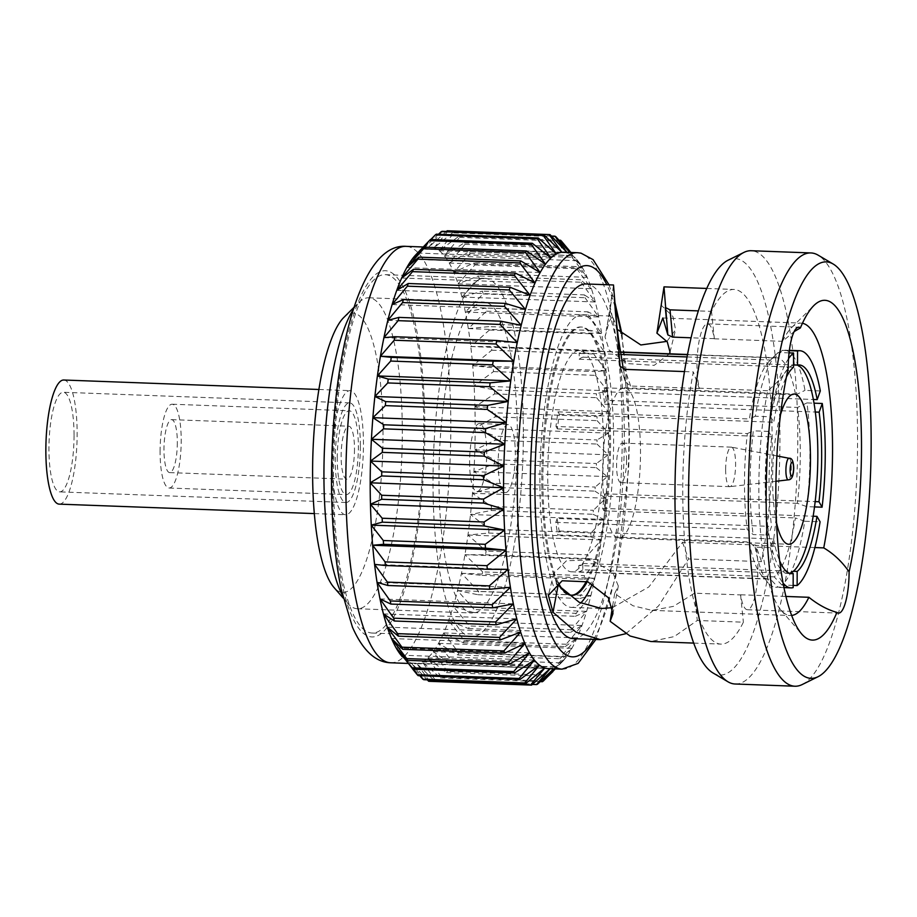 <?xml version="1.0" encoding="UTF-8"?>
<svg xmlns="http://www.w3.org/2000/svg" width="917" height="917" viewBox="0 0 917 917"><rect width="100%" height="100%" fill="white"/><g stroke="black" fill="none" stroke-linecap="round" stroke-linejoin="round"><path stroke-width="0.69" stroke-dasharray="4.58 3.44" d="M74.048 435.541A49.839 12.425 -87.9 0 1 59.651 491.879A49.839 12.425 -87.9 0 1 48.933 448.608A49.839 12.425 -87.9 0 1 63.342 392.27A49.839 12.425 -87.9 0 1 74.048 435.541M360.37 446.155A49.839 12.425 -87.9 0 1 345.961 502.493A49.839 12.425 -87.9 0 1 335.255 459.234A49.839 12.425 -87.9 0 1 349.664 402.895A49.839 12.425 -87.9 0 1 360.37 446.155M63.8 380.016A62.104 15.486 -87.9 0 1 77.143 433.924A62.104 15.486 -87.9 0 1 59.192 504.132M332.172 460.838A62.104 15.486 -87.9 0 1 350.111 390.642A62.104 15.486 -87.9 0 1 363.453 444.55A62.104 15.486 -87.9 0 1 345.503 514.746A62.104 15.486 -87.9 0 1 332.172 460.838M725.634 469.493A19.773 4.929 -87.9 0 1 731.353 447.141A19.773 4.929 -87.9 0 1 731.548 447.152A19.773 4.929 -87.9 0 1 735.606 464.3A19.773 4.929 -87.9 0 1 730.081 486.652A19.773 4.929 -87.9 0 1 729.886 486.663A19.773 4.929 -87.9 0 1 725.634 469.493M626.563 460.254A19.773 4.929 92.1 0 0 622.311 443.094A19.773 4.929 92.1 0 0 616.591 465.446A19.773 4.929 92.1 0 0 620.843 482.617A19.773 4.929 92.1 0 0 626.563 460.254M780.47 414.851A75.148 18.741 92.1 0 0 772.595 479.018A75.148 18.741 92.1 0 0 776.47 522.495M602.641 472.713A75.148 18.741 92.1 0 0 618.792 537.958A75.148 18.741 92.1 0 0 640.513 452.998A75.148 18.741 92.1 0 0 624.362 387.753A75.148 18.741 92.1 0 0 602.641 472.713M354.489 449.215A26.501 6.614 -87.9 0 1 346.832 479.178A26.501 6.614 -87.9 0 1 341.135 456.173A26.501 6.614 -87.9 0 1 348.792 426.21A26.501 6.614 -87.9 0 1 354.489 449.215M177.325 442.647A26.501 6.614 -87.9 0 1 169.668 472.599A26.501 6.614 -87.9 0 1 163.971 449.594A26.501 6.614 -87.9 0 1 171.639 419.642A26.501 6.614 -87.9 0 1 177.325 442.647M160.085 451.623A41.93 10.454 -87.9 0 1 172.213 404.225A41.93 10.454 -87.9 0 1 181.211 440.618A41.93 10.454 -87.9 0 1 169.095 488.016A41.93 10.454 -87.9 0 1 160.085 451.623M337.25 458.191A41.93 10.454 -87.9 0 1 349.366 410.793A41.93 10.454 -87.9 0 1 358.375 447.198A41.93 10.454 -87.9 0 1 346.259 494.595A41.93 10.454 -87.9 0 1 337.25 458.191M802.444 323.265A146.296 36.485 92.1 0 0 801.114 323.116A146.296 36.485 92.1 0 0 791.543 327.69A146.296 36.485 92.1 0 0 782.499 341.33L794.191 331.564M814.502 506.918L806.788 506.631L797.4 503.318A110.751 27.613 92.1 0 0 800.289 453.926A110.751 27.613 92.1 0 0 797.572 407.446L606.183 400.351A110.751 27.613 92.1 0 0 604.211 387.811L602.824 391.674A104.423 26.043 -87.9 0 1 604.796 404.214L606.183 400.351M603.546 446.625A110.751 27.613 92.1 0 0 579.75 350.477A110.751 27.613 92.1 0 0 547.747 475.671A110.751 27.613 92.1 0 0 571.543 571.818A110.751 27.613 92.1 0 0 603.546 446.625M555.989 426.474L557.364 428.904A104.423 26.043 -87.9 0 1 559.381 414.289L558.006 411.871A110.751 27.613 92.1 0 0 555.989 426.474L747.378 433.581A110.751 27.613 92.1 0 0 744.489 482.972A110.751 27.613 92.1 0 0 747.206 529.441L753.132 534.554L768.435 535.127A118.66 29.585 92.1 0 1 765.466 484.864A118.66 29.585 92.1 0 1 768.618 431.403L771.724 436.859A104.423 26.043 92.1 0 0 769.054 482.995A104.423 26.043 92.1 0 0 771.564 526.438L768.435 535.127M558.006 411.871L749.395 418.966A110.751 27.613 92.1 0 1 769.248 361.241L776.688 353.87A118.66 29.585 92.1 0 0 755.321 416.226L770.635 416.788L773.742 422.244A104.423 26.043 92.1 0 1 786.419 376.979M687.108 356.942L770.589 360.049A110.751 27.613 92.1 0 0 769.248 361.241M620.912 354.489L579.2 352.942L579.189 359.235A104.423 26.043 -87.9 0 1 583.178 357.16L583.189 350.867A110.751 27.613 92.1 0 0 579.2 352.942M583.189 350.867L620.545 352.254M687.532 354.741L774.578 357.974A110.751 27.613 92.1 0 1 776.493 357.779L687.578 354.478M604.211 387.811L795.601 394.918A110.751 27.613 92.1 0 0 776.493 357.779M343.852 317.408A139.762 34.846 -87.9 0 1 383.019 434.371A139.762 34.846 -87.9 0 1 333.834 587.316M342.591 595.683A155.581 38.801 92.1 0 0 347.566 603.122A155.581 38.801 92.1 0 0 357.355 608.739A155.581 38.801 92.1 0 0 402.311 432.858A155.581 38.801 92.1 0 0 368.886 297.784A155.581 38.801 92.1 0 0 358.719 302.667A155.581 38.801 92.1 0 0 353.205 309.717M814.881 547.564L755.505 545.363A146.296 36.485 92.1 0 0 755.574 545.007L761.557 561.651A177.451 44.245 92.1 0 0 772.148 443.507A177.451 44.245 92.1 0 0 734.024 289.463A177.451 44.245 92.1 0 0 711.523 311.379L698.41 310.897M556.585 583.888L553.914 573.056L566.546 560.7L591.66 560.081L612.808 572.529L618.322 586.055L614.654 593.597L632.959 605.759L651.998 610.378L673.365 606.389L694.478 593.196L740.581 594.904A146.296 36.485 92.1 0 0 740.649 594.766A36.393 9.078 92.1 0 0 747.378 609.725A36.393 9.078 92.1 0 0 757.901 568.586A36.393 9.078 92.1 0 0 755.505 545.363M558.327 582.719A134.249 33.471 -87.9 0 1 542.933 478.8A134.249 33.471 -87.9 0 1 581.733 327.037A134.249 33.471 -87.9 0 1 610.573 443.587A134.249 33.471 -87.9 0 1 587.327 581.607M586.399 581.24A134.249 33.471 92.1 0 0 609.461 443.541A134.249 33.471 92.1 0 0 580.621 326.991A134.249 33.471 92.1 0 0 541.821 478.754A134.249 33.471 92.1 0 0 570.672 595.305A134.249 33.471 92.1 0 0 571.222 595.305M517.371 437.134A155.581 38.801 92.1 0 0 483.947 302.06A155.581 38.801 92.1 0 0 438.979 477.929A155.581 38.801 92.1 0 0 472.404 613.003A155.581 38.801 92.1 0 0 517.371 437.134M523.355 434.016A179.308 44.715 -87.9 0 1 471.533 636.719A179.308 44.715 -87.9 0 1 433.007 481.047A179.308 44.715 -87.9 0 1 484.829 278.344A179.308 44.715 -87.9 0 1 523.355 434.016M423.826 430.325A179.308 44.715 -87.9 0 1 372.004 633.028A179.308 44.715 -87.9 0 1 333.479 477.356A179.308 44.715 -87.9 0 1 385.3 274.653A179.308 44.715 -87.9 0 1 423.826 430.325M612.373 607.673L648.915 586.891L682.523 542.291L755.574 545.007M740.649 594.766L785.88 596.44M788.207 368.462C781.387 378.079 774.521 385.495 767.644 390.734A146.296 36.485 92.1 0 0 758.84 488.497A146.296 36.485 92.1 0 0 781.066 610.241A146.296 36.485 92.1 0 0 790.271 615.513A146.296 36.485 92.1 0 0 791.6 615.467M580.656 603.042A146.296 36.485 -87.9 0 1 571.325 607.386A146.296 36.485 -87.9 0 1 539.895 480.37A146.296 36.485 -87.9 0 1 582.18 314.99A146.296 36.485 -87.9 0 1 613.611 442.005A146.296 36.485 -87.9 0 1 592.302 583.969M802.18 684.552A216.79 54.057 92.1 0 0 857.544 441.157A216.79 54.057 92.1 0 0 818.113 255.155M735.136 684.002A216.79 54.057 92.1 0 0 797.79 438.934A216.79 54.057 92.1 0 0 751.218 250.719M712.853 672.872A208.354 51.96 92.1 0 0 779.943 439.461A208.354 51.96 92.1 0 0 728.167 260.176M573.045 638.622A177.451 44.245 92.1 0 0 624.328 438.028A177.451 44.245 92.1 0 0 586.204 283.972M684.529 371.58L693.344 371.912A177.451 44.245 92.1 0 0 682.752 490.056A177.451 44.245 92.1 0 0 720.865 644.101A177.451 44.245 92.1 0 0 743.378 622.184L697.275 620.465L674.213 636.593L650.841 641.51M617.233 329.363L610.023 310.45L613.507 284.992M662.544 296.42L661.409 305.441L672.918 316.514L675.577 329.742L666.911 341.388M548.32 668.642A208.354 51.96 92.1 0 0 550.2 668.573A208.354 51.96 92.1 0 0 555.679 666.842A208.354 51.96 92.1 0 0 561.17 662.853A208.354 51.96 92.1 0 0 562.671 661.375A208.354 51.96 92.1 0 0 566.603 656.652A208.354 51.96 92.1 0 0 571.921 648.296A208.354 51.96 92.1 0 0 577.057 637.888A208.354 51.96 92.1 0 0 581.974 625.532A208.354 51.96 92.1 0 0 586.605 611.364A208.354 51.96 92.1 0 0 590.892 595.546A208.354 51.96 92.1 0 0 594.812 578.237A208.354 51.96 92.1 0 0 598.297 559.645A208.354 51.96 92.1 0 0 601.323 539.964A208.354 51.96 92.1 0 0 603.844 519.423A208.354 51.96 92.1 0 0 605.85 498.218A208.354 51.96 92.1 0 0 607.306 476.611A208.354 51.96 92.1 0 0 608.212 454.821A208.354 51.96 92.1 0 0 608.533 433.099A208.354 51.96 92.1 0 0 608.28 411.664A208.354 51.96 92.1 0 0 607.455 390.78A208.354 51.96 92.1 0 0 606.068 370.651A208.354 51.96 92.1 0 0 604.143 351.498A208.354 51.96 92.1 0 0 601.678 333.547A208.354 51.96 92.1 0 0 598.721 316.984A208.354 51.96 92.1 0 0 595.293 301.991A208.354 51.96 92.1 0 0 591.431 288.74A208.354 51.96 92.1 0 0 587.189 277.358A208.354 51.96 92.1 0 0 582.593 267.993A208.354 51.96 92.1 0 0 577.721 260.726A208.354 51.96 92.1 0 0 577.538 260.508A208.354 51.96 92.1 0 0 572.609 255.66A208.354 51.96 92.1 0 0 567.302 252.828A208.354 51.96 92.1 0 0 563.772 252.209M401.188 655.38A208.354 51.96 92.1 0 0 406.128 660.24A208.354 51.96 92.1 0 0 411.424 663.071A208.354 51.96 92.1 0 0 414.965 663.69A208.354 51.96 92.1 0 0 416.845 663.621A208.354 51.96 92.1 0 0 422.324 661.902A208.354 51.96 92.1 0 0 427.815 657.913A208.354 51.96 92.1 0 0 433.248 651.7A208.354 51.96 92.1 0 0 438.567 643.344A208.354 51.96 92.1 0 0 443.713 632.936A208.354 51.96 92.1 0 0 448.619 620.58A208.354 51.96 92.1 0 0 453.25 606.412A208.354 51.96 92.1 0 0 457.537 590.594A208.354 51.96 92.1 0 0 461.457 573.297A208.354 51.96 92.1 0 0 464.942 554.705A208.354 51.96 92.1 0 0 467.968 535.024A208.354 51.96 92.1 0 0 470.49 514.471A208.354 51.96 92.1 0 0 472.496 493.277A208.354 51.96 92.1 0 0 473.951 471.659A208.354 51.96 92.1 0 0 474.857 449.88A208.354 51.96 92.1 0 0 475.178 428.147A208.354 51.96 92.1 0 0 474.926 406.724A208.354 51.96 92.1 0 0 474.1 385.828A208.354 51.96 92.1 0 0 472.725 365.7A208.354 51.96 92.1 0 0 470.788 346.546A208.354 51.96 92.1 0 0 468.323 328.595A208.354 51.96 92.1 0 0 465.366 312.032A208.354 51.96 92.1 0 0 461.939 297.039A208.354 51.96 92.1 0 0 458.076 283.789A208.354 51.96 92.1 0 0 453.835 272.418A208.354 51.96 92.1 0 0 449.25 263.041A208.354 51.96 92.1 0 0 444.367 255.786A208.354 51.96 92.1 0 0 439.254 250.708A208.354 51.96 92.1 0 0 433.947 247.877A208.354 51.96 92.1 0 0 430.417 247.258A208.354 51.96 92.1 0 0 428.537 247.326A208.354 51.96 92.1 0 0 423.046 249.046A208.354 51.96 92.1 0 0 417.556 253.035A208.354 51.96 92.1 0 0 416.054 254.525M768.618 431.403L753.316 430.841A118.66 29.585 92.1 0 0 750.152 484.291A118.66 29.585 92.1 0 0 753.132 534.554M793.549 365A104.423 26.043 92.1 0 0 789.72 367.041A104.423 26.043 92.1 0 0 769.913 422.107A104.423 26.043 92.1 0 0 767.896 436.71L771.724 436.859M557.364 428.904L767.896 436.71A104.423 26.043 92.1 0 0 765.225 482.858A104.423 26.043 92.1 0 0 767.735 526.289L771.564 526.438M806.788 506.631A118.66 29.585 92.1 0 0 809.94 453.17A118.66 29.585 92.1 0 0 806.96 402.907L814.009 403.171M806.96 402.907L797.572 407.446M747.378 433.581L753.316 430.841M793.159 585.413L781.834 584.989A118.66 29.585 92.1 0 0 804.771 521.246L820.073 521.807M804.771 521.246L795.383 517.933A110.751 27.613 92.1 0 1 774.189 576.85L781.834 584.989M579.189 359.235L793.549 367.19M559.381 414.289L773.742 422.244M788.551 358.662A118.66 29.585 92.1 0 0 770.635 416.788M789.078 352.873L778.258 352.472A118.66 29.585 92.1 0 0 776.688 353.87M755.321 416.226L749.395 418.966M770.589 360.049L778.258 352.472M559.187 531.023L773.535 538.967L770.406 547.667L755.104 547.094L749.178 541.981L557.788 534.886L559.187 531.023A104.423 26.043 -87.9 0 1 557.215 518.483L767.735 526.289A104.423 26.043 92.1 0 0 769.707 538.829A104.423 26.043 92.1 0 0 787.657 573.503A104.423 26.043 92.1 0 0 789.354 573.354L789.801 573.366M773.535 538.967A104.423 26.043 92.1 0 0 779.61 560.7M770.406 547.667A118.66 29.585 92.1 0 0 783.015 583.029M755.104 547.094A118.66 29.585 92.1 0 0 768.182 583.029A118.66 29.585 92.1 0 0 775.644 587.316A118.66 29.585 92.1 0 0 777.845 587.063L793.159 587.637M749.178 541.981A110.751 27.613 92.1 0 0 761.316 575.131A110.751 27.613 92.1 0 0 768.286 579.12A110.751 27.613 92.1 0 0 770.211 578.925L777.845 587.063M430.795 239.509L425.843 244.277M438.475 234.259L423.046 249.046L436.343 234.179M418.175 675.646L406.128 660.24L419.745 675.703M423.837 679.715L411.424 663.071L427.311 679.841M429.649 681.331L416.845 663.621L434.532 680.815A225.456 56.224 92.1 0 0 435.564 680.483L422.324 661.902L440.481 677.927A225.456 56.224 92.1 0 0 441.513 677.182L427.815 657.913L446.396 672.619A225.456 56.224 92.1 0 0 447.427 671.45L433.248 651.7L452.23 664.928A225.456 56.224 92.1 0 0 453.239 663.358L438.567 643.344L457.915 654.956A225.456 56.224 92.1 0 0 458.89 652.996L443.713 632.936L463.383 642.806A225.456 56.224 92.1 0 0 464.311 640.479L448.619 620.58L468.587 628.603A225.456 56.224 92.1 0 0 469.458 625.944L453.25 606.412L473.447 612.522A225.456 56.224 92.1 0 0 474.261 609.541L457.537 590.594L477.929 594.709A225.456 56.224 92.1 0 0 478.663 591.454L461.457 573.297L481.975 575.395A225.456 56.224 92.1 0 0 482.629 571.887L464.942 554.705L485.552 554.762A225.456 56.224 92.1 0 0 486.113 551.06L467.968 535.024L488.601 533.052A225.456 56.224 92.1 0 0 489.082 529.178L470.49 514.471L491.111 510.494A225.456 56.224 92.1 0 0 491.489 506.505L472.496 493.277L493.037 487.34A225.456 56.224 92.1 0 0 493.312 483.27L473.951 471.659L494.366 463.842A225.456 56.224 92.1 0 0 494.538 459.749L474.857 449.88L495.077 440.263A225.456 56.224 92.1 0 0 495.146 436.171L475.178 428.147L495.18 416.857A225.456 56.224 92.1 0 0 495.123 412.822L474.926 406.724L494.653 393.886A225.456 56.224 92.1 0 0 494.492 389.954L474.1 385.828L493.506 371.591A225.456 56.224 92.1 0 0 493.243 367.797L472.725 365.7L491.753 350.214A225.456 56.224 92.1 0 0 491.397 346.615L470.788 346.546L489.426 330.005A225.456 56.224 92.1 0 0 488.967 326.624L468.323 328.595L486.537 311.172A225.456 56.224 92.1 0 0 485.976 308.055L465.366 312.032L483.121 293.933A225.456 56.224 92.1 0 0 482.468 291.113L461.939 297.039L479.213 278.47A225.456 56.224 92.1 0 0 478.491 275.971L458.076 283.789L474.857 264.944A225.456 56.224 92.1 0 0 474.055 262.801L453.835 272.418L470.1 253.516A225.456 56.224 92.1 0 0 469.24 251.751L449.25 263.041L464.999 244.312A225.456 56.224 92.1 0 0 464.082 242.948L444.367 255.786L459.612 237.423A225.456 56.224 92.1 0 0 458.649 236.471L439.254 250.708L453.984 232.929A225.456 56.224 92.1 0 0 452.987 232.402L433.947 247.877L448.195 230.878A225.456 56.224 92.1 0 0 447.175 230.775L428.537 247.326L442.292 231.302M434.532 680.815L532.33 684.437M537.465 684.265L435.564 680.483M440.481 677.927L540.251 681.629M543.414 680.964L441.513 677.182M446.396 672.619L547.942 676.379M548.309 676.402A225.456 56.224 92.1 0 0 549.329 675.233L447.427 671.45M452.23 664.928L554.143 668.711A225.456 56.224 92.1 0 0 555.14 667.14L453.239 663.358M457.915 654.956L559.817 658.738A225.456 56.224 92.1 0 0 560.791 656.778L458.89 652.996M463.383 642.806L565.285 646.588A225.456 56.224 92.1 0 0 566.213 644.261L464.311 640.479M468.587 628.603L570.489 632.386A225.456 56.224 92.1 0 0 571.36 629.715L469.458 625.944M473.447 612.522L575.349 616.293A225.456 56.224 92.1 0 0 576.163 613.324L474.261 609.541M477.929 594.709L579.831 598.492A225.456 56.224 92.1 0 0 580.564 595.236L478.663 591.454M481.975 575.395L583.877 579.166A225.456 56.224 92.1 0 0 584.542 575.67L482.629 571.887M485.552 554.762L587.453 558.545A225.456 56.224 92.1 0 0 588.015 554.831L486.113 551.06M488.601 533.052L590.502 536.835A225.456 56.224 92.1 0 0 590.984 532.96L489.082 529.178M491.111 510.494L593.012 514.277A225.456 56.224 92.1 0 0 593.391 510.288L491.489 506.505M493.037 487.34L594.938 491.122A225.456 56.224 92.1 0 0 595.213 487.053L493.312 483.27M494.366 463.842L596.268 467.624A225.456 56.224 92.1 0 0 596.44 463.521L494.538 459.749M495.077 440.263L596.978 444.046A225.456 56.224 92.1 0 0 597.047 439.954L495.146 436.171M495.18 416.857L597.082 420.639A225.456 56.224 92.1 0 0 597.024 416.605L495.123 412.822M494.653 393.886L596.554 397.669A225.456 56.224 92.1 0 0 596.394 393.725L494.492 389.954M493.506 371.591L595.408 375.362A225.456 56.224 92.1 0 0 595.144 371.58L493.243 367.797M491.753 350.214L593.654 353.996A225.456 56.224 92.1 0 0 593.299 350.397L491.397 346.615M489.426 330.005L591.327 333.788A225.456 56.224 92.1 0 0 590.869 330.407L488.967 326.624M486.537 311.172L588.439 314.955A225.456 56.224 92.1 0 0 587.877 311.837L485.976 308.055M483.121 293.933L585.023 297.716A225.456 56.224 92.1 0 0 584.381 294.896L482.468 291.113M479.213 278.47L581.114 282.241A225.456 56.224 92.1 0 0 580.392 279.754L478.491 275.971M474.857 264.944L576.759 268.727A225.456 56.224 92.1 0 0 575.956 266.583L474.055 262.801M470.1 253.516L572.002 257.299A225.456 56.224 92.1 0 0 571.142 255.534L469.24 251.751M464.999 244.312L566.901 248.094A225.456 56.224 92.1 0 0 565.984 246.719L464.082 242.948M459.612 237.423L561.513 241.205M558.98 240.185L458.649 236.471M453.984 232.929L555.885 236.712M551.426 236.047L452.987 232.402M448.195 230.878L550.097 234.66M553.914 668.848L555.679 666.842L553.627 668.837M562.671 661.375L555.289 668.894M554.143 668.711L566.603 656.652L549.329 675.233M559.817 658.738L571.921 648.296L555.14 667.14M565.285 646.588L577.057 637.888L560.791 656.778M570.489 632.386L581.974 625.532L566.213 644.261M575.349 616.293L586.605 611.364L571.36 629.715M579.831 598.492L590.892 595.546L576.163 613.324M583.877 579.166L594.812 578.237L580.564 595.236M587.453 558.545L598.297 559.645L584.542 575.67M590.502 536.835L601.323 539.964L588.015 554.831M593.012 514.277L603.844 519.423L590.984 532.96M594.938 491.122L605.85 498.218L593.391 510.288M596.268 467.624L607.306 476.611L595.213 487.053M596.978 444.046L608.212 454.821L596.44 463.521M597.082 420.639L608.533 433.099L597.047 439.954M596.554 397.669L608.28 411.664L597.024 416.605M595.408 375.362L607.455 390.78L596.394 393.725M593.654 353.996L606.068 370.651L595.144 371.58M591.327 333.788L604.143 351.498L593.299 350.397M588.439 314.955L601.678 333.547L590.869 330.407M585.023 297.716L598.721 316.984L587.877 311.837M581.114 282.241L595.293 301.991L584.381 294.896M576.759 268.727L591.431 288.74L580.392 279.754M572.002 257.299L587.189 277.358L575.956 266.583M566.901 248.094L582.593 267.993L571.142 255.534M570.913 252.473L565.984 246.719M569.778 252.427L572.609 255.66L570.122 252.439M625.852 633.693L658.612 605.862L688.507 558.946L761.557 561.651M767.644 390.734L699.396 388.2A36.393 9.078 92.1 0 1 698.078 347.703A36.393 9.078 92.1 0 1 707.523 323.839A36.393 9.078 92.1 0 1 714.251 338.797A146.296 36.485 92.1 0 1 714.32 338.66L711.523 311.379M699.396 388.2A146.296 36.485 92.1 0 0 699.327 388.556L693.344 371.912M740.581 594.904L743.378 622.184M423.046 249.046L556.401 253.998M428.537 247.326L561.88 252.267M433.947 247.877L567.302 252.828M439.254 250.708L572.609 255.66M444.367 255.786L577.721 260.726M449.25 263.041L582.593 267.993M453.835 272.418L587.189 277.358M458.076 283.789L591.431 288.74M461.939 297.039L595.293 301.991M465.366 312.032L598.721 316.984M468.323 328.595L601.678 333.547M470.788 346.546L604.143 351.498M472.725 365.7L606.068 370.651M474.1 385.828L607.455 390.78M474.926 406.724L608.28 411.664M475.178 428.147L608.533 433.099M474.857 449.88L608.212 454.821M473.951 471.659L607.306 476.611M472.496 493.277L605.85 498.218M470.49 514.471L603.844 519.423M467.968 535.024L601.323 539.964M464.942 554.705L598.297 559.645M461.457 573.297L594.812 578.237M457.537 590.594L590.892 595.546M453.25 606.412L586.605 611.364M448.619 620.58L581.974 625.532M443.713 632.936L577.057 637.888M438.567 643.344L571.921 648.296M433.248 651.7L566.603 656.652M427.815 657.913L561.17 662.853M422.324 661.902L555.679 666.842M416.845 663.621L550.2 668.573M411.424 663.071L544.778 668.012M406.128 660.24L539.483 665.18M401.004 655.162L534.359 660.114M396.133 647.906L529.487 652.847M391.548 638.53L524.891 643.482M387.295 627.159L520.65 632.111M383.432 613.909L516.787 618.849M380.005 598.916L513.36 603.856M377.047 582.352L510.402 587.293M374.583 564.391L507.938 569.342M383.925 337.651L517.268 342.603M387.834 320.354L521.188 325.306M392.121 304.536L525.475 309.476M396.752 290.368L530.106 295.32M401.669 278.011L535.024 282.952M406.804 267.592L540.159 272.544M412.123 259.236L545.477 264.188M417.556 253.035L550.911 257.986M714.32 338.66L691.12 337.8M660.034 313.958L661.409 305.441M669.444 353.802L654.176 365.344L628.42 363.636L609.243 350.248L605.014 336.94L610.023 310.45M605.014 336.94L609.232 321.374L612.35 316.113L615.766 324.538L619.961 348.632M623.342 369.115L625.784 382.825L620.052 366.192M620.431 366.983L625.623 382.217L630.644 386.011L699.327 388.556M630.644 386.011L624.901 369.368M694.478 593.196L697.275 620.465M614.654 593.597L612.636 606.057M682.523 542.291L688.507 558.946M714.251 338.797L782.499 341.33M797.4 503.318L606.022 496.212L604.635 493.793A104.423 26.043 -87.9 0 1 602.618 508.408L604.005 510.826A110.751 27.613 92.1 0 0 606.022 496.212M604.005 510.826L795.383 517.933M774.189 576.85L582.811 569.755L582.811 563.462A104.423 26.043 -87.9 0 1 578.833 565.537L578.822 571.83A110.751 27.613 92.1 0 0 582.811 569.755M578.822 571.83L770.211 578.925M557.215 518.483L555.817 522.346A110.751 27.613 92.1 0 0 557.788 534.886M555.817 522.346L747.206 529.441M789.583 573.297A104.423 26.043 -87.9 0 1 789.354 573.354L578.833 565.537M797.079 365.092A104.423 26.043 92.1 0 0 795.406 364.806A104.423 26.043 92.1 0 0 793.698 364.966M820.302 390.94L805 390.367A118.66 29.585 92.1 0 0 784.448 350.156A118.66 29.585 92.1 0 0 782.247 350.397L789.342 350.661M795.601 394.918L805 390.367M782.247 350.397L774.578 357.974M583.178 357.16L793.549 364.966M582.811 563.462L793.343 571.28M602.618 508.408L813.15 516.214M604.635 493.793L815.167 501.61M604.796 404.214L815.316 412.031M602.824 391.674L813.356 399.491M498.172 463.051A34.021 8.482 92.1 0 0 505.485 492.589A34.021 8.482 92.1 0 0 515.32 454.133A34.021 8.482 92.1 0 0 508.007 424.594A34.021 8.482 92.1 0 0 498.172 463.051M469.607 461.996A34.021 8.482 92.1 0 0 476.92 491.523A34.021 8.482 92.1 0 0 486.744 453.067A34.021 8.482 92.1 0 0 479.442 423.539A34.021 8.482 92.1 0 0 469.607 461.996M593.677 639.39A195.814 48.83 92.1 0 0 628.959 435.621A195.814 48.83 92.1 0 0 621.061 333.41M562.075 669.146A208.354 51.96 92.1 0 0 622.288 433.603A208.354 51.96 92.1 0 0 577.527 252.714M390.585 662.785A208.354 51.96 92.1 0 0 450.809 427.242A208.354 51.96 92.1 0 0 406.036 246.352M332.481 477.872A183.262 45.701 92.1 0 0 378.343 635.401A183.262 45.701 92.1 0 0 424.823 429.809A183.262 45.701 92.1 0 0 378.973 272.269A183.262 45.701 92.1 0 0 332.481 477.872M789.113 458.282A10.786 2.694 -87.9 0 1 791.325 467.636A10.786 2.694 -87.9 0 1 788.311 479.832M615.02 306.886A195.814 48.83 92.1 0 0 606.836 284.74M345.961 502.493L59.651 491.879M318.91 389.484L350.111 390.642M314.313 513.589L345.503 514.746M349.664 402.895L63.342 392.27M622.035 334.304L629.452 435.094L628.718 467.945L615.892 576.231L595.855 639.47M731.353 447.141L622.311 443.094M776.882 455.921L731.548 447.152M618.792 537.958L788.746 544.262M169.668 472.599L346.832 479.178M172.213 404.225L349.366 410.793M791.543 327.69L813.837 305.579M620.5 351.99L579.75 350.477M353.939 307.401L358.719 302.667M570.672 595.305L571.772 595.339M368.886 297.784L483.947 302.06M372.004 633.028L471.533 636.719M571.325 607.386L601.506 608.51M651.998 610.378L790.271 615.513M706.812 288.442L734.024 289.463M423.241 246.994L430.417 247.258M791.486 573.652L787.657 573.503M783.909 587.614L775.644 587.316M761.316 575.131L768.182 583.029M577.538 260.508L576.449 259.179M407.813 663.427L414.965 663.69M609.014 284.82L614.619 301.108M693.653 643.092L720.865 644.101M664.745 296.5L666.246 317.557M670.018 352.059L675.577 329.742M607.306 324.813L612.052 294.563M618.322 586.055L612.946 613.668M553.914 573.056L548.377 595.316M582.18 314.99L612.35 316.113M662.842 317.981L801.114 323.116M385.3 274.653L484.829 278.344M357.355 608.739L472.404 613.003M580.621 326.991L581.733 327.037M707.523 323.839L798.73 327.22M747.378 609.725L838.596 613.106M343.153 598.044L347.566 603.122M768.286 579.12L571.543 571.818M799.234 364.955L795.406 364.806M789.388 350.34L784.448 350.156M781.066 610.241L801.653 633.945M169.095 488.016L346.259 494.595M171.639 419.642L348.792 426.21M624.362 387.753L794.317 394.058M775.931 481.276L730.081 486.652M729.886 486.663L620.843 482.617M476.92 491.523L505.485 492.589M479.442 423.539L508.007 424.594"/><path stroke-width="1.38" d="M314.313 513.589L59.192 504.132A62.104 15.486 -87.9 0 1 45.85 450.213A62.104 15.486 -87.9 0 1 63.8 380.016L318.91 389.484M776.47 522.495A75.148 18.741 92.1 0 0 788.746 544.262A75.148 18.741 92.1 0 0 810.468 459.302A75.148 18.741 92.1 0 0 794.317 394.058A75.148 18.741 92.1 0 0 780.47 414.851M794.191 331.564L800.392 327.931A170.035 42.4 -87.9 0 1 813.837 305.579A170.035 42.4 -87.9 0 1 861.499 447.863A170.035 42.4 -87.9 0 1 849.108 571.876C842.127 561.743 833.679 553.753 823.741 547.896L814.881 547.564M823.741 547.896A146.296 36.485 92.1 0 0 832.544 450.132A146.296 36.485 92.1 0 0 802.444 323.265M687.108 356.942L620.912 354.489M620.545 352.254L687.532 354.741M343.153 598.044L333.834 587.316A139.762 34.846 -87.9 0 1 312.605 471.017A139.762 34.846 -87.9 0 1 343.852 317.408L353.939 307.401M353.205 309.717A155.581 38.801 92.1 0 0 323.93 473.665A155.581 38.801 92.1 0 0 342.591 595.683M785.88 596.44L808.886 597.299C818.239 604.784 827.581 609.816 836.923 612.407A36.393 9.078 92.1 0 0 838.596 613.106A36.393 9.078 92.1 0 0 849.108 571.979A36.393 9.078 92.1 0 0 849.108 571.876M587.327 581.607A134.249 33.471 -87.9 0 1 571.772 595.339A134.249 33.471 -87.9 0 1 558.327 582.719M571.222 595.305A134.249 33.471 92.1 0 0 586.399 581.24M556.585 583.888L579.212 602.309L601.506 608.498L612.373 607.673M791.6 615.467A146.296 36.485 92.1 0 0 808.886 597.299M592.302 583.969A146.296 36.485 -87.9 0 1 580.656 603.042M871.15 442.842A208.354 51.96 92.1 0 0 833.255 264.073A208.354 51.96 92.1 0 0 766.165 497.495A208.354 51.96 92.1 0 0 817.941 676.769A208.354 51.96 92.1 0 0 871.15 442.842M833.255 264.073L818.113 255.155A216.79 54.057 92.1 0 0 810.972 252.943A216.79 54.057 92.1 0 0 748.318 498.011A216.79 54.057 92.1 0 0 794.89 686.225A216.79 54.057 92.1 0 0 802.18 684.552L817.941 676.769M810.972 252.943L751.218 250.719A216.79 54.057 92.1 0 0 743.928 252.404A216.79 54.057 92.1 0 0 688.564 495.799A216.79 54.057 92.1 0 0 727.995 681.801A216.79 54.057 92.1 0 0 735.136 684.002L794.89 686.225M743.928 252.404L728.167 260.176A208.354 51.96 92.1 0 0 674.958 494.103A208.354 51.96 92.1 0 0 712.853 672.872L727.995 681.801M613.507 284.981L586.204 283.972A177.451 44.245 92.1 0 0 534.92 484.566A177.451 44.245 92.1 0 0 573.045 638.622L600.348 639.63L625.852 633.693M613.507 284.992L620.052 366.192L624.901 369.368L684.529 371.58M666.911 341.388L640.834 344.964L617.233 329.363M665.306 307.47L670.029 309.843L672.574 337.112L667.863 334.888L664 286.861L656.916 333.158L667.255 341.8L670.018 352.059L669.444 353.802M698.41 310.897L670.029 309.843M595.855 639.47L578.134 663.392L562.075 669.146A208.354 51.96 92.1 0 1 517.314 488.257A208.354 51.96 92.1 0 1 577.527 252.714L563.772 252.209A208.354 51.96 92.1 0 0 561.88 252.267A208.354 51.96 92.1 0 0 556.401 253.998A208.354 51.96 92.1 0 0 550.911 257.986A208.354 51.96 92.1 0 0 545.477 264.188A208.354 51.96 92.1 0 0 540.159 272.544A208.354 51.96 92.1 0 0 535.024 282.952A208.354 51.96 92.1 0 0 530.106 295.32A208.354 51.96 92.1 0 0 525.475 309.476A208.354 51.96 92.1 0 0 521.188 325.306A208.354 51.96 92.1 0 0 517.268 342.603A208.354 51.96 92.1 0 0 513.784 361.195A208.354 51.96 92.1 0 0 510.758 380.876A208.354 51.96 92.1 0 0 508.236 401.428A208.354 51.96 92.1 0 0 506.23 422.622A208.354 51.96 92.1 0 0 504.774 444.229A208.354 51.96 92.1 0 0 503.88 466.019A208.354 51.96 92.1 0 0 503.548 487.741L483.591 479.717L381.69 475.934L370.193 482.8L381.655 495.249A225.456 56.224 92.1 0 0 381.701 499.284L370.445 504.224L382.183 518.231A225.456 56.224 92.1 0 0 382.332 522.163L371.27 525.12L383.317 540.526A225.456 56.224 92.1 0 0 383.581 544.32L372.657 545.248L385.071 561.892A225.456 56.224 92.1 0 0 385.427 565.502L374.583 564.391L387.398 582.112A225.456 56.224 92.1 0 0 387.857 585.493L377.047 582.352L390.287 600.933A225.456 56.224 92.1 0 0 390.848 604.062L380.005 598.916L393.702 618.184A225.456 56.224 92.1 0 0 394.356 621.004L383.432 613.909L397.611 633.647A225.456 56.224 92.1 0 0 398.345 636.146L387.295 627.159L401.967 647.173A225.456 56.224 92.1 0 0 402.769 649.305L391.548 638.53L406.724 658.589A225.456 56.224 92.1 0 0 407.584 660.355L396.133 647.906L411.825 667.805A225.456 56.224 92.1 0 0 412.742 669.169L417.212 674.694A225.456 56.224 92.1 0 0 418.175 675.646L520.077 679.428A225.456 56.224 92.1 0 1 519.114 678.477L534.359 660.114L514.643 672.952L412.742 669.169M430.428 239.497L532.33 243.28A225.456 56.224 92.1 0 0 531.298 244.449L429.397 240.667A225.456 56.224 92.1 0 1 430.428 239.497L416.054 254.525A208.354 51.96 92.1 0 0 412.123 259.236A208.354 51.96 92.1 0 0 406.804 267.592A208.354 51.96 92.1 0 0 401.669 278.011A208.354 51.96 92.1 0 0 396.752 290.368A208.354 51.96 92.1 0 0 392.121 304.536A208.354 51.96 92.1 0 0 387.834 320.354A208.354 51.96 92.1 0 0 383.925 337.651A208.354 51.96 92.1 0 0 380.429 356.243A208.354 51.96 92.1 0 0 377.403 375.924A208.354 51.96 92.1 0 0 374.881 396.476A208.354 51.96 92.1 0 0 372.875 417.671A208.354 51.96 92.1 0 0 371.419 439.277A208.354 51.96 92.1 0 0 370.525 461.068A208.354 51.96 92.1 0 0 370.193 482.8A208.354 51.96 92.1 0 0 370.445 504.224A208.354 51.96 92.1 0 0 371.27 525.12A208.354 51.96 92.1 0 0 372.657 545.248A208.354 51.96 92.1 0 0 374.583 564.391A208.354 51.96 92.1 0 0 377.047 582.352A208.354 51.96 92.1 0 0 380.005 598.916A208.354 51.96 92.1 0 0 383.432 613.909A208.354 51.96 92.1 0 0 387.295 627.159A208.354 51.96 92.1 0 0 391.548 638.53A208.354 51.96 92.1 0 0 396.133 647.906A208.354 51.96 92.1 0 0 401.004 655.162A208.354 51.96 92.1 0 0 401.188 655.38L402.276 656.71M818.996 501.748A104.423 26.043 92.1 0 0 819.145 412.169L822.274 403.48A118.66 29.585 92.1 0 1 822.091 507.193L818.996 501.748L815.167 501.61A104.423 26.043 92.1 0 0 815.316 412.031L819.145 412.169M814.009 403.171L822.274 403.48M822.091 507.193L814.502 506.918M797.171 571.417A104.423 26.043 92.1 0 0 816.978 516.363L820.073 521.807A118.66 29.585 92.1 0 1 797.148 585.562L797.171 571.417L793.343 571.28A104.423 26.043 92.1 0 0 813.15 516.214L816.978 516.363M797.148 585.562L793.159 585.413M788.551 358.662A118.66 29.585 92.1 0 1 793.572 353.045L793.549 367.19A104.423 26.043 92.1 0 0 786.419 376.979M793.572 353.045L789.078 352.873M789.801 573.366L793.182 573.492L793.159 587.637A118.66 29.585 92.1 0 1 790.958 587.877L783.909 587.614M779.61 560.7A104.423 26.043 92.1 0 0 791.486 573.652A104.423 26.043 92.1 0 0 793.182 573.492M783.015 583.029A118.66 29.585 92.1 0 0 790.958 587.877M800.392 327.931A36.393 9.078 92.1 0 0 798.73 327.22A36.393 9.078 92.1 0 0 788.207 368.462A170.035 42.4 -87.9 0 0 801.653 633.945A170.035 42.4 -87.9 0 0 836.923 612.407M532.33 243.28L550.911 257.986L537.213 238.718A225.456 56.224 92.1 0 1 538.245 237.962L436.343 234.179A225.456 56.224 92.1 0 0 435.311 234.935L430.795 239.509M429.397 240.667L412.123 259.236L424.594 247.177A225.456 56.224 92.1 0 0 423.585 248.759L406.804 267.592L418.909 257.15A225.456 56.224 92.1 0 0 417.934 259.11L401.669 278.011L413.441 269.311A225.456 56.224 92.1 0 0 412.512 271.638L396.752 290.368L408.237 283.502A225.456 56.224 92.1 0 0 407.366 286.173L392.121 304.536L403.377 299.595A225.456 56.224 92.1 0 0 402.574 302.576L387.834 320.354L398.895 317.397A225.456 56.224 92.1 0 0 398.161 320.652L383.925 337.651L394.849 336.722A225.456 56.224 92.1 0 0 394.195 340.218L380.429 356.243L391.272 357.355A225.456 56.224 92.1 0 0 390.711 361.057L377.403 375.924L388.223 379.065A225.456 56.224 92.1 0 0 387.742 382.939L374.881 396.476L385.713 401.623A225.456 56.224 92.1 0 0 385.335 405.612L372.875 417.671L383.787 424.777A225.456 56.224 92.1 0 0 383.512 428.835L371.419 439.277L382.458 448.264A225.456 56.224 92.1 0 0 382.297 452.368L370.525 461.068L381.747 471.842A225.456 56.224 92.1 0 0 381.69 475.934M419.745 675.703L422.84 679.188A225.456 56.224 92.1 0 0 423.837 679.715L525.739 683.497A225.456 56.224 92.1 0 1 524.742 682.959L539.483 665.18L520.077 679.428M427.311 679.841L428.629 681.228A225.456 56.224 92.1 0 0 429.649 681.331L531.551 685.114A225.456 56.224 92.1 0 1 530.53 685.01L544.778 668.012L525.739 683.497M569.778 252.427L555.885 236.712A225.456 56.224 92.1 0 0 554.888 236.173L567.302 252.828L550.097 234.66A225.456 56.224 92.1 0 0 549.077 234.557L447.175 230.775L446.407 231.451M538.245 237.962L556.401 253.998L543.162 235.405A225.456 56.224 92.1 0 1 544.194 235.084L442.292 231.302A225.456 56.224 92.1 0 0 441.26 231.623L438.475 234.259M537.213 238.718L435.311 234.935M543.162 235.405L441.26 231.623M424.594 247.177L526.496 250.96A225.456 56.224 92.1 0 0 525.487 252.53L423.585 248.759M418.909 257.15L520.81 260.932A225.456 56.224 92.1 0 0 519.836 262.892L417.934 259.11M413.441 269.311L515.343 273.094A225.456 56.224 92.1 0 0 514.414 275.421L412.512 271.638M408.237 283.502L510.15 287.285A225.456 56.224 92.1 0 0 509.267 289.955L407.366 286.173M403.377 299.595L505.278 303.378A225.456 56.224 92.1 0 0 504.476 306.358L402.574 302.576M398.895 317.397L500.797 321.179A225.456 56.224 92.1 0 0 500.063 324.435L398.161 320.652M394.849 336.722L496.75 340.505A225.456 56.224 92.1 0 0 496.097 344.001L394.195 340.218M391.272 357.355L493.174 361.138A225.456 56.224 92.1 0 0 492.612 364.84L390.711 361.057M388.223 379.065L490.125 382.848A225.456 56.224 92.1 0 0 489.644 386.71L387.742 382.939M385.713 401.623L487.615 405.406A225.456 56.224 92.1 0 0 487.248 409.395L385.335 405.612M383.787 424.777L485.689 428.548A225.456 56.224 92.1 0 0 485.414 432.618L383.512 428.835M382.458 448.264L484.359 452.047A225.456 56.224 92.1 0 0 484.199 456.15L382.297 452.368M381.747 471.842L483.649 475.625A225.456 56.224 92.1 0 0 483.591 479.717M381.655 495.249L483.557 499.031A225.456 56.224 92.1 0 0 483.603 503.066L381.701 499.284M382.183 518.231L484.084 522.014A225.456 56.224 92.1 0 0 484.233 525.945L382.332 522.163M383.317 540.526L485.219 544.308A225.456 56.224 92.1 0 0 485.483 548.102L383.581 544.32M385.071 561.892L486.973 565.674A225.456 56.224 92.1 0 0 487.328 569.285L385.427 565.502M387.398 582.112L489.3 585.894A225.456 56.224 92.1 0 0 489.77 589.264L387.857 585.493M390.287 600.933L492.188 604.716A225.456 56.224 92.1 0 0 492.75 607.833L390.848 604.062M393.702 618.184L495.604 621.967A225.456 56.224 92.1 0 0 496.257 624.786L394.356 621.004M397.611 633.647L499.513 637.43A225.456 56.224 92.1 0 0 500.246 639.928L398.345 636.146M401.967 647.173L503.869 650.944A225.456 56.224 92.1 0 0 504.671 653.087L402.769 649.305M406.724 658.589L508.626 662.372A225.456 56.224 92.1 0 0 509.485 664.137L407.584 660.355M411.825 667.805L513.726 671.588A225.456 56.224 92.1 0 0 514.643 672.952M417.212 674.694L519.114 678.477M422.84 679.188L524.742 682.959M428.629 681.228L530.53 685.01M532.33 684.437L536.434 684.598A225.456 56.224 92.1 0 0 537.465 684.265L553.627 668.837M540.251 681.629L542.383 681.709A225.456 56.224 92.1 0 0 543.414 680.964L555.289 668.894M547.942 676.379L552.882 671.622M570.913 252.473L561.513 241.205A225.456 56.224 92.1 0 0 560.551 240.254L558.98 240.185M554.888 236.173L551.426 236.047M526.496 250.96L545.477 264.188L531.298 244.449M520.81 260.932L540.159 272.544L525.487 252.53M515.343 273.094L535.024 282.952L519.836 262.892M510.15 287.285L530.106 295.32L514.414 275.421M505.278 303.378L525.475 309.476L509.267 289.955M500.797 321.179L521.188 325.306L504.476 306.358M496.75 340.505L517.268 342.603L500.063 324.435M493.174 361.138L513.784 361.195L496.097 344.001M490.125 382.848L510.758 380.876L492.612 364.84M487.615 405.406L508.236 401.428L489.644 386.71M485.689 428.548L506.23 422.622L487.248 409.395M484.359 452.047L504.774 444.229L485.414 432.618M483.649 475.625L503.88 466.019L484.199 456.15M483.557 499.031L503.548 487.741A208.354 51.96 92.1 0 0 503.8 509.176L483.603 503.066M484.084 522.014L503.8 509.176A208.354 51.96 92.1 0 0 504.625 530.06L484.233 525.945M485.219 544.308L504.625 530.06A208.354 51.96 92.1 0 0 506.012 550.2L485.483 548.102M486.973 565.674L506.012 550.2A208.354 51.96 92.1 0 0 507.938 569.342L487.328 569.285M489.3 585.894L507.938 569.342A208.354 51.96 92.1 0 0 510.402 587.293L489.77 589.264M492.188 604.716L510.402 587.293A208.354 51.96 92.1 0 0 513.36 603.856L492.75 607.833M495.604 621.967L513.36 603.856A208.354 51.96 92.1 0 0 516.787 618.849L496.257 624.786M499.513 637.43L516.787 618.849A208.354 51.96 92.1 0 0 520.65 632.111L500.246 639.928M503.869 650.944L520.65 632.111A208.354 51.96 92.1 0 0 524.891 643.482L504.671 653.087M508.626 662.372L524.891 643.482A208.354 51.96 92.1 0 0 529.487 652.847L509.485 664.137M513.726 671.588L529.487 652.847A208.354 51.96 92.1 0 0 534.359 660.114A208.354 51.96 92.1 0 0 539.483 665.18A208.354 51.96 92.1 0 0 544.778 668.012A208.354 51.96 92.1 0 0 548.32 668.642L562.075 669.146M536.434 684.598L550.2 668.573L531.551 685.114M542.383 681.709L553.914 668.848M570.122 252.439L560.551 240.254M544.194 235.084L561.88 252.267L549.077 234.557M693.653 643.092L650.841 641.51L630.059 636.008L610.149 621.313L612.946 613.668L608.338 597.678L587.866 581.837L562.155 580.77L548.377 595.316L553.02 612.281L576.014 632.203L600.348 639.619M372.657 545.248L506.012 550.2M371.27 525.12L504.625 530.06M370.445 504.224L503.8 509.176M370.193 482.8L503.548 487.741M370.525 461.068L503.88 466.019M371.419 439.277L504.774 444.229M372.875 417.671L506.23 422.622M374.881 396.476L508.236 401.428M377.403 375.924L510.758 380.876M380.429 356.243L513.784 361.195M691.12 337.8L672.574 337.112M666.246 317.5L665.329 307.78M667.863 334.888L662.842 317.981L656.916 333.158M614.252 294.644C614.78 307.252 616.235 322.337 618.631 339.909L623.342 369.115M619.846 365.31L620.431 366.983M612.636 606.057L610.149 621.313M558.017 585.791L553.02 612.281M793.343 571.28A104.423 26.043 -87.9 0 1 789.583 573.297M815.167 501.61A104.423 26.043 -87.9 0 1 813.15 516.214M797.079 365.092A104.423 26.043 92.1 0 1 813.356 399.491A104.423 26.043 -87.9 0 1 815.316 412.031M793.698 364.966L797.526 365.115L797.561 350.97A118.66 29.585 92.1 0 1 799.762 350.718L789.388 350.34M813.356 399.491L817.185 399.629A104.423 26.043 92.1 0 0 799.234 364.955A104.423 26.043 92.1 0 0 797.526 365.115M799.762 350.718A118.66 29.585 92.1 0 1 820.302 390.94L817.185 399.629M789.342 350.661L797.561 350.97M606.836 284.74A195.814 48.83 92.1 0 0 556.424 302.977A195.814 48.83 92.1 0 0 530.301 486.973A195.814 48.83 92.1 0 0 593.677 639.39M423.241 246.994L406.036 246.352A208.354 51.96 92.1 0 0 345.824 481.895A208.354 51.96 92.1 0 0 390.585 662.785L407.813 663.427M789.113 458.282C791.91 457.847 793.446 461.136 793.721 468.14C793.492 475.934 791.692 479.832 788.311 479.832A10.786 2.694 -87.9 0 1 785.892 470.467A10.786 2.694 -87.9 0 1 789.113 458.282L776.882 455.921M793.595 468.266A6.877 1.719 92.1 0 0 791.875 462.363A6.877 1.719 92.1 0 0 790.133 470.077A6.877 1.719 92.1 0 0 791.852 475.98A6.877 1.719 92.1 0 0 793.595 468.266M621.061 333.41A195.814 48.83 92.1 0 0 615.02 306.886M406.036 246.352C359.177 242.65 331.771 359.051 331.495 478.915C331.461 520.718 334.671 557.41 341.124 589.012L352.415 627.056C362.662 650.348 375.385 662.257 390.585 662.785M687.578 354.478L620.5 351.99M664 286.861L706.812 288.442M577.527 252.714L580.965 253.138L593.104 259.637L609.014 284.82M614.619 301.108L622.035 334.304M788.311 479.832L775.931 481.276"/></g></svg>
